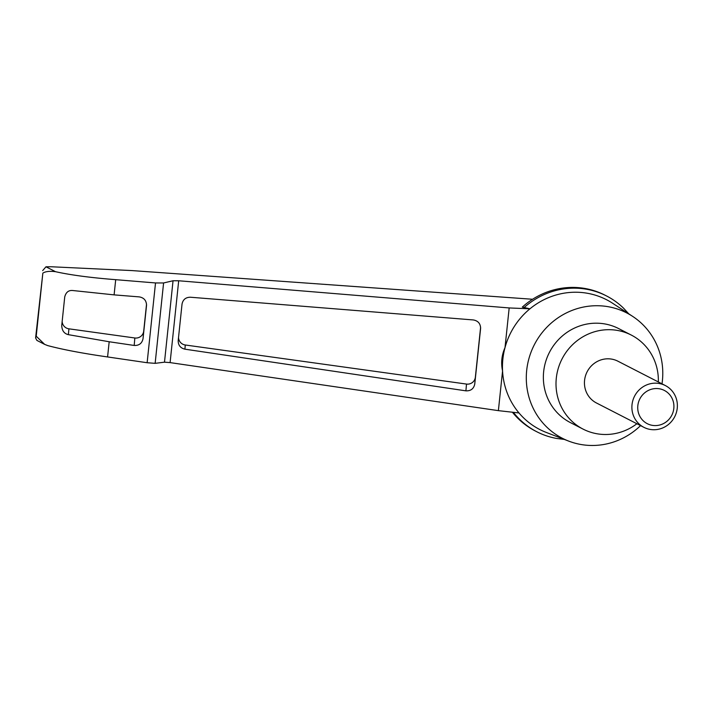 <?xml version="1.0" encoding="UTF-8"?>
<svg xmlns="http://www.w3.org/2000/svg" width="712" height="712" viewBox="0 0 712 712"><rect width="100%" height="100%" fill="white"/><g stroke="black" fill="none" stroke-linecap="round" stroke-linejoin="round"><path stroke-width="1.07" d="M524.468 305.226L522.305 307.112A76.326 73.283 -62.8 0 1 524.468 305.226A76.326 73.283 -62.8 0 1 605.084 295.213L606.562 295.97A76.326 73.283 -62.8 0 1 623.561 308.198L628.758 313.832M564.287 439.402L556.677 438.458A76.326 73.283 -62.8 0 1 536.839 431.775L535.362 431.009A76.326 73.283 -62.8 0 1 512.4 412.212M107.583 356.943L147.135 362.728L155.145 363.343L164.49 362.177L170.097 362.604L498.382 410.646L502.556 370.961C500.848 362.915 501.666 355.137 505.004 347.625A72.98 70.079 -62.8 0 1 529.942 308.812L509.178 307.94L178.694 280.768L173.043 280.759L163.591 282.958L155.519 282.949L115.7 279.674C90.664 277.707 70.604 275.046 55.518 271.69C49.742 270.943 45.523 271.423 42.845 273.123L35.6 337.933L36.214 336.206L44.651 344.385L47.748 345.605C62.772 349.601 82.717 353.383 107.583 356.943L109.176 341.751L68.388 334.667C64.178 333.679 61.962 330.635 61.73 325.535L64.739 296.895C65.985 292.134 68.744 290.024 73.025 290.549L114.107 294.875L115.7 279.674M640.551 425.625A70.452 67.649 -62.8 0 1 587.213 445.285A70.452 67.649 -62.8 0 1 568.594 441.066A70.452 67.649 -62.8 0 1 534.356 344.697A70.452 67.649 -62.8 0 1 632.621 316.359L612.587 303.241A72.98 70.079 -62.8 0 0 529.942 308.812L522.305 307.112M42.676 270.631L45.968 266.795L50.899 266.742L132.049 270.587L532.585 299.262M498.382 410.646L518.995 412.951A72.98 70.079 -62.8 0 1 502.556 370.961A72.98 70.079 -62.8 0 1 505.004 347.625L509.178 307.94M473.355 319.946C478.117 320.818 480.529 323.666 480.6 328.472L474.762 384.017C473.747 388.779 470.792 391.048 465.906 390.844L184.906 349.174C180.447 348.088 178.205 345.267 178.187 340.71L182.032 304.104C182.948 299.574 185.725 297.287 190.362 297.224L473.355 319.946M568.594 441.066L546.264 432.433A72.98 70.079 -62.8 0 1 518.995 412.951M632.621 316.359A70.452 67.649 -62.8 0 1 662.009 383.839M44.651 344.385L36.855 340.38L35.6 337.933M146.538 304.158L143.708 331.089A7.832 7.788 5 0 1 134.844 337.986L68.904 328.819A7.832 7.788 5 0 1 62.158 321.459M114.107 294.875L139.294 296.895C144.047 297.767 146.458 300.615 146.53 305.421L143.041 338.636C142.026 343.389 139.071 345.667 134.185 345.453L109.176 341.751M480.609 327.271L475.367 377.182A7.832 7.788 5 0 1 466.502 384.071L185.271 344.991A7.832 7.788 5 0 1 178.525 337.497M523.783 307.869A76.326 73.283 -62.8 0 1 606.562 295.97M536.839 431.775A76.326 73.283 -62.8 0 1 513.361 412.319M636.893 423.738A52.839 50.739 -62.8 0 1 601.693 434.356A52.839 50.739 -62.8 0 1 583.048 429.096A52.839 50.739 -62.8 0 1 562.053 358.919A52.839 50.739 -62.8 0 1 631.322 335.085A52.839 50.739 -62.8 0 1 658.342 381.961M643.906 427.342L596.46 402.983A23.487 22.553 -62.8 0 1 585.451 375.963A23.487 22.553 -62.8 0 1 609.623 358.866A23.487 22.553 -62.8 0 1 617.909 361.198L665.355 385.557A23.487 22.553 117.2 0 0 657.069 383.225A23.487 22.553 117.2 0 0 632.897 400.322A23.487 22.553 117.2 0 0 643.906 427.342A23.487 22.553 117.2 0 0 674.691 416.751A23.487 22.553 117.2 0 0 665.355 385.557M583.048 429.096L570.401 422.608A52.839 50.739 -62.8 0 1 549.406 352.422A52.839 50.739 -62.8 0 1 618.675 328.588L631.322 335.085M657.763 388.583A18.681 17.942 117.2 0 0 639.269 415.105A18.681 17.942 117.2 0 0 670.437 417.499A18.681 17.942 117.2 0 0 657.763 388.583M45.968 266.795L55.518 271.69M170.097 362.604L178.694 280.768M36.214 336.206L42.845 273.123M68.388 334.667L68.904 328.819M155.145 363.343L163.591 282.958M147.135 362.728L155.519 282.949M164.49 362.177L173.043 280.759M143.041 338.636L143.708 331.089M134.185 345.453L134.844 337.986M474.762 384.017L475.367 377.182M465.906 390.844L466.502 384.071M184.906 349.174L185.271 344.991"/></g></svg>
